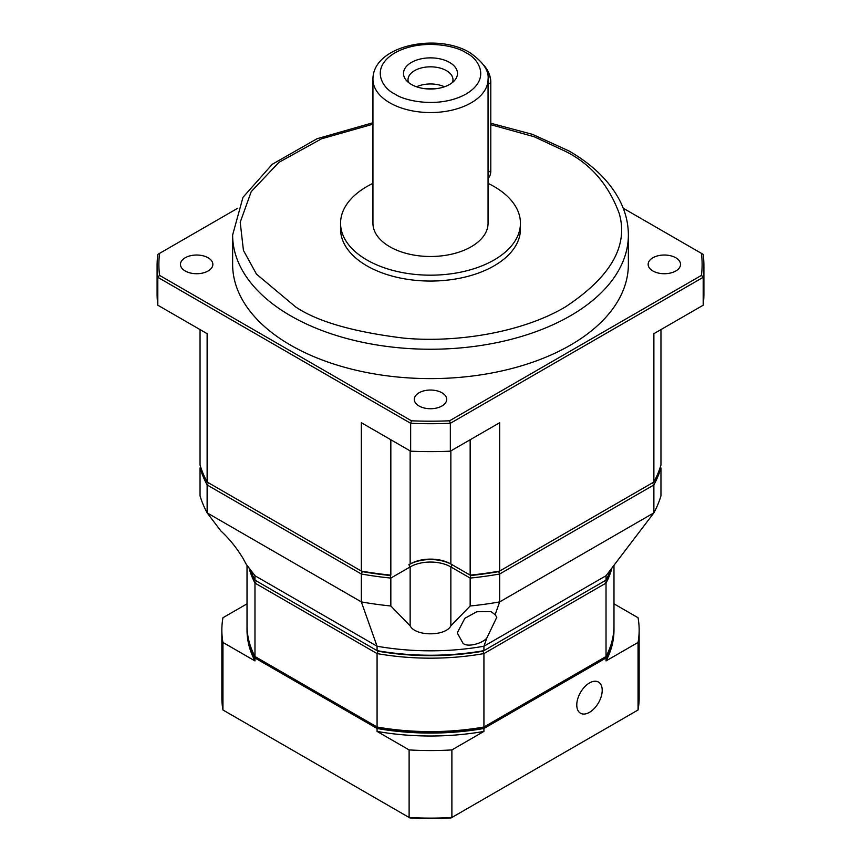 <?xml version="1.0" encoding="UTF-8"?>
<svg xmlns="http://www.w3.org/2000/svg" width="861" height="861" viewBox="0 0 861 861"><rect width="100%" height="100%" fill="white"/><g stroke="black" fill="none" stroke-linecap="round" stroke-linejoin="round"><path stroke-width="1.29" d="M652.896 270.989A16.187 9.342 180 0 1 648.15 264.381A16.187 9.342 180 0 1 658.148 255.739A16.187 9.342 180 0 1 675.788 257.773A16.187 9.342 180 0 1 680.534 264.381A16.187 9.342 180 0 1 670.536 273.012A16.187 9.342 180 0 1 652.896 270.989M419.049 405.994A16.187 9.342 180 0 1 414.313 399.386A16.187 9.342 180 0 1 424.301 390.754A16.187 9.342 180 0 1 441.951 392.777A16.187 9.342 180 0 1 446.687 399.386A16.187 9.342 180 0 1 436.699 408.017A16.187 9.342 180 0 1 419.049 405.994M185.212 270.989A16.187 9.342 180 0 1 180.466 264.381A16.187 9.342 180 0 1 190.464 255.739A16.187 9.342 180 0 1 208.104 257.773A16.187 9.342 180 0 1 212.85 264.381A16.187 9.342 180 0 1 202.852 273.012A16.187 9.342 180 0 1 185.212 270.989M232.631 234.999A197.869 114.233 180 0 0 290.587 315.783A197.869 114.233 180 0 0 506.225 340.547A197.869 114.233 180 0 0 628.369 234.999L628.369 264.381A197.869 114.233 180 0 1 506.225 369.918A197.869 114.233 180 0 1 290.587 345.153A197.869 114.233 180 0 1 232.631 264.381L232.631 234.999L242.974 197.32L272.259 164.279L317.042 138.729L372.942 122.746M488.058 183.361A89.942 51.929 180 0 1 494.096 186.536A89.942 51.929 180 0 1 520.442 223.257A89.942 51.929 180 0 1 464.918 271.226A89.942 51.929 180 0 1 366.904 259.968A89.942 51.929 180 0 1 340.558 223.257A89.942 51.929 180 0 1 372.942 183.361M520.442 223.257L520.442 229.134A89.942 51.929 180 0 1 464.918 277.102A89.942 51.929 180 0 1 366.904 265.845A89.942 51.929 180 0 1 340.558 229.134L340.558 223.257M488.058 223.257A57.558 33.235 180 0 1 452.531 253.963A57.558 33.235 180 0 1 389.796 246.752A57.558 33.235 180 0 1 372.942 223.257L372.942 79.32A57.558 33.235 180 0 0 389.796 102.825A57.558 33.235 180 0 0 452.531 110.025A57.558 33.235 180 0 0 488.058 79.32L488.058 223.257M411.418 84.464A26.982 15.573 180 0 1 405.865 79.804A26.982 15.573 180 0 1 415.196 60.614A26.982 15.573 180 0 1 449.582 62.433A26.982 15.573 180 0 1 455.135 79.804A26.982 15.573 180 0 1 411.418 84.464M452.509 82.452A22.483 12.98 0 0 0 452.983 79.804A22.483 12.98 0 0 0 446.396 70.624A22.483 12.98 0 0 0 421.901 67.815A22.483 12.98 0 0 0 408.017 79.804A22.483 12.98 0 0 0 408.491 82.452M444.47 86.778A22.483 12.98 0 0 0 416.53 86.778M434.644 88.844A18.178 10.493 0 0 0 426.356 88.844M410.654 451.186L361.34 422.719L361.34 571.058L362.287 571.607A232.039 133.972 0 0 0 390.227 575.492L390.84 575.137A233.837 135.005 180 0 1 361.34 571.058L207.124 482.02L207.124 333.681L157.811 305.214L157.811 277.307L410.654 423.289L410.654 451.186A273.411 157.854 0 0 0 450.346 451.186L499.66 422.719L499.66 571.058A233.837 135.005 180 0 1 470.16 575.137L470.773 575.492A232.039 133.972 0 0 0 498.713 571.607L653.876 482.02A233.837 135.005 180 0 0 660.957 464.994L660.957 329.602M470.16 439.756L470.16 575.137L450.852 563.987L452.122 564.73L450.852 566.925A28.779 16.617 0 0 0 410.148 566.925L408.878 564.73A30.576 17.65 180 0 1 452.122 564.73L470.773 575.492A232.039 133.972 0 0 0 498.713 571.607L652.294 482.935L653.876 484.958A233.837 135.005 0 0 0 660.957 467.932L660.172 467.48M410.148 450.906L410.148 563.987A28.779 16.617 180 0 1 450.852 563.987L452.122 564.73A30.576 17.65 180 0 0 408.878 564.73M390.84 439.756L390.84 575.137L390.227 575.492L390.84 578.075L410.148 566.925L410.148 625.872L390.84 605.983L390.84 578.075A233.837 135.005 0 0 1 361.34 573.996L207.124 484.958L208.706 482.935L362.287 571.607A232.039 133.972 0 0 0 390.227 575.492M207.124 482.02A233.837 135.005 180 0 1 200.043 464.994L200.043 329.602M450.346 451.186L450.346 423.289L703.189 277.307L703.189 305.214L653.876 333.681L653.876 482.02M703.189 305.214A273.411 157.854 0 0 0 703.911 293.752L703.911 265.845A273.411 157.854 180 0 1 703.189 277.307L701.446 275.38L449.55 420.803L450.346 423.289A273.411 157.854 180 0 1 410.654 423.289L411.45 420.803L159.554 275.38L157.811 277.307A273.411 157.854 180 0 1 157.089 265.845A273.411 157.854 180 0 1 157.811 254.382L237.787 208.211M623.213 208.211L703.189 254.382A273.411 157.854 180 0 1 703.911 265.845M157.089 265.845L157.089 293.752A273.411 157.854 0 0 0 157.811 305.214M411.45 420.803A271.613 156.82 0 0 0 449.55 420.803M701.446 275.38A271.613 156.82 0 0 0 701.446 253.382M159.554 253.382A271.613 156.82 0 0 0 159.554 275.38M488.058 178.335A17.984 10.386 -120 0 0 490.792 170.822L490.792 82.699A17.984 10.386 -120 0 0 484.259 66.103M483.505 64.898A16.908 9.762 -120 0 1 490.792 81.817L490.792 82.699L488.058 84.281M362.287 571.607L361.34 573.996L361.34 601.904L377.075 646.234L254.974 575.74L246.138 564.127L242.931 558.176C236.431 547.574 229.101 538.523 220.922 531L207.124 512.865L207.124 484.958A233.837 135.005 0 0 1 200.043 467.932L200.043 495.828A233.837 135.005 0 0 0 207.124 512.865L361.34 601.904A233.837 135.005 0 0 0 390.84 605.983M470.773 575.492L470.16 578.075A233.837 135.005 0 0 0 499.66 573.996L653.876 484.958L653.876 512.865L606.026 575.74L483.925 646.234L486.831 638.044C482.73 643.189 467.835 647.752 463.046 643.339L457.245 632.91L464.843 618.306L476.79 611.74L491.028 611.601L495.118 614.689L499.66 601.904L499.66 573.996L498.713 571.607M470.16 605.983L450.852 625.872L450.852 566.925L470.16 578.075L470.16 605.983A233.837 135.005 0 0 0 499.66 601.904L653.876 512.865A233.837 135.005 0 0 0 660.957 495.828L660.957 467.932M200.828 467.48L200.043 467.932M450.852 625.872C445.535 636.43 415.54 636.505 410.148 625.872M486.831 638.044L496.819 617.219L495.118 614.689M254.974 575.74L254.974 580.153L377.075 650.647L377.075 646.234A183.479 105.925 0 0 0 483.925 646.234L483.925 650.647L606.026 580.153A183.479 105.925 0 0 0 610.471 569.896M606.026 575.74L606.026 580.153M249.055 567.969A183.479 105.925 0 0 0 254.974 583.091L254.974 656.523L377.075 727.018L377.075 653.585L254.974 583.091L256.567 581.067L378.033 651.196L377.075 653.585A183.479 105.925 0 0 0 483.925 653.585L483.925 727.018L606.026 656.523L606.026 583.091L483.925 653.585L482.967 651.196A181.671 104.891 0 0 1 378.033 651.196L377.075 650.647A183.479 105.925 0 0 0 483.925 650.647L604.433 581.067L606.026 583.091A183.479 105.925 0 0 0 611.945 567.969M250.529 569.896A183.479 105.925 0 0 0 254.974 580.153M606.026 656.523A183.479 105.925 0 0 0 613.979 625.678L613.979 565.3M377.075 727.018A183.479 105.925 0 0 0 483.925 727.018L482.967 727.567A181.671 104.891 0 0 1 378.033 727.567L377.075 727.018M247.021 565.3L247.021 625.678A183.479 105.925 0 0 0 254.974 656.523M589.494 712.327A17.984 10.386 120 0 0 601.236 696.484A17.984 10.386 120 0 0 598.481 682.063A17.984 10.386 120 0 0 589.494 682.956A17.984 10.386 120 0 0 577.742 698.809A17.984 10.386 120 0 0 580.497 713.22A17.984 10.386 120 0 0 589.494 712.327M613.968 626.41A183.479 105.925 180 0 1 613.979 627.142A183.479 105.925 180 0 1 606.026 657.987L483.925 728.481A183.479 105.925 180 0 1 377.075 728.481L254.974 657.987A183.479 105.925 180 0 1 247.021 627.142A183.479 105.925 180 0 1 247.032 626.41M247.021 603.83L222.945 617.735A208.653 120.465 180 0 0 221.847 630.08L221.847 697.647A208.653 120.465 0 0 0 222.945 709.991L222.945 642.435L254.974 660.925L254.974 657.987M247.021 627.142L247.021 630.08A183.479 105.925 0 0 0 254.974 660.925M377.075 728.481L377.075 731.419L409.115 749.92L409.115 817.476L222.945 709.991M377.075 731.419A183.479 105.925 0 0 0 483.925 731.419L483.925 728.481M606.026 657.987L606.026 660.925L638.055 642.435L638.055 709.991L451.885 817.476L451.885 749.92L483.925 731.419M606.026 660.925A183.479 105.925 0 0 0 613.979 630.08L613.979 627.142M638.055 642.435A208.653 120.465 180 0 0 639.153 630.08A208.653 120.465 180 0 0 638.055 617.735L613.979 603.83M222.945 642.435A208.653 120.465 180 0 1 221.847 630.08M409.115 817.476L409.933 817.95A206.855 119.431 180 0 0 451.067 817.95L451.885 817.476A208.653 120.465 0 0 1 409.115 817.476M451.885 749.92A208.653 120.465 180 0 1 409.115 749.92M638.055 709.991A208.653 120.465 0 0 0 639.153 697.647L639.153 630.08M490.792 124.694L534.197 136.748L565.322 151.288C590.56 163.784 608.533 184.534 619.253 213.56C628.562 245.966 610.589 277.102 565.322 306.968C520.087 333.702 453.177 342.882 403.54 338.104C353.268 331.915 317.311 321.54 295.678 306.968L256.492 274.142L243.437 250.433L240.208 222.235L251.229 191.637L278.899 162.363L321.465 138.825L372.942 124.188M394.887 94.01C383.037 88.823 369.014 68.385 394.887 52.887C421.729 37.949 457.126 46.042 466.113 52.887C477.963 58.074 491.986 78.512 466.113 94.01C439.271 108.949 403.874 100.845 394.887 94.01M450.852 563.987L450.852 450.906M488.058 172.394L490.792 170.822M490.792 123.241L532.582 134.381L568.917 150.933C592.885 164.795 609.911 181.477 619.985 200.968C625.538 211.978 628.336 223.333 628.369 234.999M488.058 79.32C489.166 70.763 483.053 61.831 469.708 52.532C437.14 32.675 372.727 45.375 372.942 79.32"/></g></svg>
